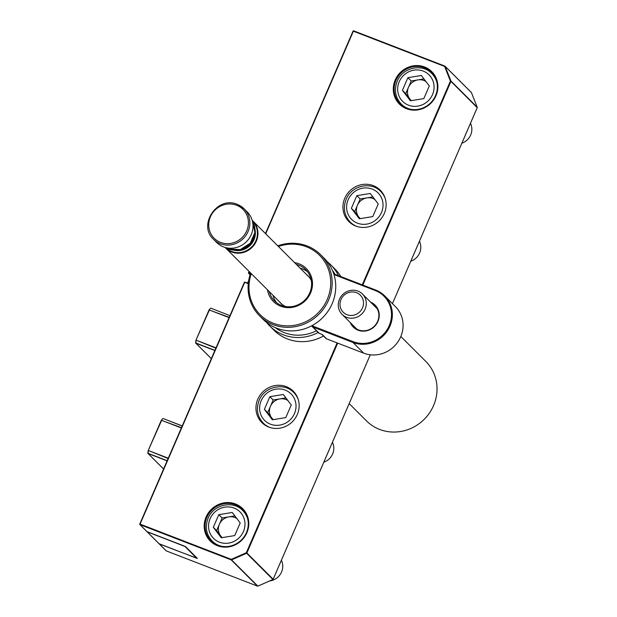 <?xml version="1.0" encoding="UTF-8"?>
<svg xmlns="http://www.w3.org/2000/svg" width="617" height="617" viewBox="0 0 617 617"><rect width="100%" height="100%" fill="white"/><g stroke="black" fill="none" stroke-linecap="round" stroke-linejoin="round"><path stroke-width="0.93" d="M349.176 403.603L366.498 420.902A41.995 39.712 -45 0 0 379.625 429.424A41.995 39.712 -45 0 0 429.555 412.858A41.995 39.712 -45 0 0 425.846 361.469L400.834 336.489M223.485 246.9A21.595 20.423 135 0 1 216.729 242.52L213.582 239.381A21.595 20.423 135 0 0 220.338 243.761A21.595 20.423 135 0 0 246.013 235.239A21.595 20.423 135 0 0 244.108 208.816L247.255 211.955A21.595 20.423 135 0 1 249.16 238.386A21.595 20.423 135 0 1 223.485 246.9M235.524 503.989A22.914 21.672 135 0 1 246.885 532.726A22.914 21.672 135 0 1 217.462 545.713A22.914 21.672 135 0 1 206.101 516.977A22.914 21.672 135 0 1 235.524 503.989M217.909 545.227A22.197 20.993 -45 0 0 244.309 536.474A22.197 20.993 -45 0 0 242.342 509.31A22.197 20.993 -45 0 0 235.401 504.806A22.197 20.993 -45 0 0 209.009 513.56A22.197 20.993 -45 0 0 210.975 540.723A22.197 20.993 -45 0 0 217.909 545.227M424.619 66.998A22.914 21.672 135 0 1 435.988 95.743A22.914 21.672 135 0 1 406.564 108.731A22.914 21.672 135 0 1 395.204 79.986A22.914 21.672 135 0 1 424.619 66.998M407.012 108.245A22.197 20.993 -45 0 0 433.404 99.484A22.197 20.993 -45 0 0 431.445 72.32A22.197 20.993 -45 0 0 424.504 67.824A22.197 20.993 -45 0 0 398.112 76.577A22.197 20.993 -45 0 0 400.078 103.741A22.197 20.993 -45 0 0 407.012 108.245M355.793 226.061A22.197 20.993 -45 0 0 382.185 217.307A22.197 20.993 -45 0 0 380.219 190.144A22.197 20.993 -45 0 0 373.285 185.64A22.197 20.993 -45 0 0 346.893 194.394A22.197 20.993 -45 0 0 348.852 221.557A22.197 20.993 -45 0 0 355.793 226.061M268.804 427.072A22.197 20.993 -45 0 0 295.196 418.318A22.197 20.993 -45 0 0 293.237 391.155A22.197 20.993 -45 0 0 286.296 386.651A22.197 20.993 -45 0 0 259.904 395.412A22.197 20.993 -45 0 0 261.863 422.568A22.197 20.993 -45 0 0 268.804 427.072M362.256 284.846L450.41 81.128L444.602 66.428L445.15 66.351L450.958 81.043L477.234 107.281L471.442 92.619M257.883 586.111L272.899 579.486L246.615 553.248L231.576 559.889L257.852 586.127A0.478 0.455 -45 0 1 257.497 586.135L231.221 559.897L140.005 524.658L146.962 531.599L185.779 546.839L197.371 558.416L159.325 543.955L166.281 550.896L257.536 586.15L166.297 550.912A0.478 0.455 135 0 1 166.035 550.649M247.001 283.365A0.956 0.91 -45 0 0 248.235 282.817L247.918 282.763A0.478 0.455 -45 0 1 247.301 283.041L244.656 282.455L140.082 524.111L231.298 559.349L231.576 559.889A0.478 0.455 -45 0 1 231.221 559.897L231.298 559.349L246.337 552.709L337.129 342.905M306.333 274.349A19.32 18.271 135 0 1 307.86 275.699A19.32 18.271 135 0 1 311.33 280.658M285.524 306.502A19.32 18.271 135 0 1 280.558 303.032A19.32 18.271 135 0 1 279.208 301.512M375.406 306.957A15.001 14.183 135 0 1 376.578 307.652M370.547 302.106A15.479 14.638 135 0 1 377.951 321.411A15.479 14.638 135 0 1 363.914 331.144A15.479 14.638 135 0 1 350.201 322.483M351.304 323.586A15.001 14.183 -45 0 0 353.688 326.817A15.001 14.183 -45 0 0 377.635 321.357A15.001 14.183 -45 0 0 374.881 305.592A15.001 14.183 -45 0 0 371.65 303.209M333.982 274.58A2.399 2.267 135 0 1 335.648 274.573L375.691 290.036A28.798 27.233 135 0 1 384.692 295.882A28.798 27.233 135 0 1 389.967 326.162A28.798 27.233 135 0 1 352.993 342.481L312.958 327.01A2.399 2.267 135 0 1 311.724 325.791M312.279 325.491A1.681 1.589 -45 0 0 313.074 326.185L312.958 327.01L319.305 333.35L322.329 334.584L326.586 338.833L363.706 353.171A28.798 27.233 -45 0 0 400.68 336.851A28.798 27.233 -45 0 0 395.397 306.58L384.692 295.882M319.305 333.35A2.399 2.267 135 0 1 318.549 332.864L312.202 326.524M313.074 326.185L353.117 341.656A28.073 26.554 -45 0 0 389.157 325.745A28.073 26.554 -45 0 0 375.236 290.53L335.201 275.059A1.681 1.589 -45 0 0 334.113 275.035M321.904 334.422L325.83 338.34A2.399 2.267 -45 0 0 326.586 338.833M355.754 328.506A15.001 14.183 135 0 1 355.06 327.334M294.602 262.634A23.276 22.011 135 0 1 299.021 263.814A23.276 22.011 135 0 1 310.559 293.013A23.276 22.011 135 0 1 280.673 306.202A23.276 22.011 135 0 1 267.477 289.797M269.267 291.586A22.073 20.878 -45 0 0 274.526 300.911A22.073 20.878 -45 0 0 281.421 305.392A22.073 20.878 -45 0 0 307.675 296.677A22.073 20.878 -45 0 0 305.724 269.668A22.073 20.878 -45 0 0 298.821 265.187A22.073 20.878 -45 0 0 296.391 264.415M300.201 268.225A22.073 20.878 135 0 1 302.631 268.989A22.073 20.878 135 0 1 307.497 271.696M251.289 273.639A41.995 39.712 -45 0 0 273.3 323.246A41.995 39.712 -45 0 0 327.218 299.446A41.995 39.712 -45 0 0 306.394 246.777A41.995 39.712 -45 0 0 278.421 246.468M277.797 245.844A43.19 40.845 135 0 1 307.143 245.959A43.19 40.845 135 0 1 320.647 254.721A43.19 40.845 135 0 1 324.465 307.575A43.19 40.845 135 0 1 273.107 324.619A43.19 40.845 135 0 1 259.603 315.85A43.19 40.845 135 0 1 250.664 273.015M266.706 322.544A43.19 40.845 -45 0 0 269.814 326.046L273.956 330.188A43.19 40.845 -45 0 0 287.46 338.949A43.19 40.845 -45 0 0 323.485 335.995M275.251 327.612A40.791 38.578 -45 0 0 284.26 332.632A40.791 38.578 -45 0 0 316.482 330.797M320.647 254.721L324.233 258.307A43.19 40.845 135 0 1 328.051 311.161A43.19 40.845 135 0 1 276.694 328.198A43.19 40.845 135 0 1 263.189 319.436L259.603 315.85M269.814 326.046A43.19 40.845 -45 0 0 283.319 334.815A43.19 40.845 -45 0 0 318.179 332.494M340.869 276.586A43.19 40.845 -45 0 0 335 269.058L330.859 264.924A43.19 40.845 -45 0 0 327.342 261.816M338.448 275.652A43.19 40.845 -45 0 0 330.859 264.924M276.555 302.677A22.073 20.878 135 0 1 273.069 295.389M335.124 274.434A40.791 38.578 -45 0 0 332.424 270.354M148.211 450.726L148.111 453.333L167.161 460.691M181.329 427.959L161.639 420.354L148.227 450.495L148.134 453.541L163.582 468.966M195.959 340.391L195.859 342.998L214.909 350.356M229.077 317.616L209.387 310.012L195.975 340.16L195.882 343.206L211.33 358.624M372.892 196.9L360.158 198.975L357.42 205.299A12.031 11.376 -45 0 0 358.67 216.852A12.031 11.376 -45 0 0 360.351 218.611M410.791 261.23A14.399 13.613 -45 0 0 419.599 252.993A14.399 13.613 -45 0 0 419.421 241.286M370.285 193.483L378.252 203.942L372.776 216.582L359.341 218.773L351.374 208.315L356.842 195.666L370.285 193.483M360.043 218.657L354.682 211.623L351.374 208.315M374.881 199.515A12.031 11.376 -45 0 0 366.876 197.88A12.031 11.376 -45 0 0 357.42 205.299L354.682 211.623M360.158 198.975L356.842 195.666M234.846 515.905L222.112 517.979L219.374 524.296A12.031 11.376 -45 0 0 220.624 535.849A12.031 11.376 -45 0 0 222.313 537.608M269.614 580.959A14.399 13.613 -45 0 0 281.56 571.99A14.399 13.613 -45 0 0 281.375 560.282M232.239 512.48L240.206 522.938L234.738 535.587L221.295 537.769L213.328 527.311L218.804 514.671L232.239 512.48M222.004 537.662L216.644 530.62L213.328 527.311M236.835 518.511A12.031 11.376 -45 0 0 228.838 516.884A12.031 11.376 -45 0 0 219.374 524.296L216.644 530.62M222.112 517.979L218.804 514.671M341.887 310.629A12.085 11.43 135 0 1 345.358 294.193A12.085 11.43 135 0 1 361.624 296.754A12.085 11.43 135 0 1 358.153 313.189A12.085 11.43 135 0 1 341.887 310.629M340.53 312.487A14.399 13.613 135 0 1 343.623 293.707A14.399 13.613 135 0 1 362.464 294.031A14.399 13.613 135 0 1 364.045 295.952A14.399 13.613 135 0 1 360.953 314.732A14.399 13.613 135 0 1 342.111 314.408A14.399 13.613 135 0 1 340.53 312.487M285.902 397.919L273.169 399.993L270.439 406.31A12.031 11.376 -45 0 0 271.681 417.863A12.031 11.376 -45 0 0 273.37 419.622M323.802 462.241A14.399 13.613 -45 0 0 332.617 454.004A14.399 13.613 -45 0 0 332.432 442.296M283.296 394.494L291.263 404.953L285.794 417.601L272.352 419.784L264.385 409.326L269.86 396.685L283.296 394.494M273.061 419.676L267.701 412.634L264.385 409.326M287.892 400.526A12.031 11.376 -45 0 0 279.894 398.898A12.031 11.376 -45 0 0 270.439 406.31L267.701 412.634M273.169 399.993L269.86 396.685M423.948 78.914L411.215 80.989L408.477 87.313A12.031 11.376 -45 0 0 409.727 98.867A12.031 11.376 -45 0 0 411.408 100.625M461.848 143.244A14.399 13.613 -45 0 0 470.655 135.007A14.399 13.613 -45 0 0 470.478 123.3M421.342 75.498L429.309 85.956L423.84 98.597L410.398 100.787L402.431 90.329L407.906 77.68L421.342 75.498M411.099 100.671L405.739 93.637L402.431 90.329M425.938 81.529A12.031 11.376 -45 0 0 417.933 79.894A12.031 11.376 -45 0 0 408.477 87.313L405.739 93.637M411.215 80.989L407.906 77.68M236.604 205.253A20.4 19.289 -45 0 0 210.42 216.806A20.4 19.289 -45 0 0 220.531 242.396A20.4 19.289 -45 0 0 246.723 230.835A20.4 19.289 -45 0 0 236.604 205.253M226.03 247.695A19.196 18.155 -45 0 0 228.73 249.013A19.196 18.155 -45 0 0 250.209 243.206A19.196 18.155 -45 0 0 252.438 221.248L254.914 232.408L250.271 243.229L240.291 249.584L228.768 249.044L226.023 247.695M237.792 250.086A16.798 15.888 -45 0 0 254.852 233.002M254.968 229.316A17.153 16.219 135 0 1 234.098 250.209M309.21 277.218L252.191 220.315A19.196 18.155 135 0 1 252.847 220.932A19.196 18.155 135 0 1 254.543 244.425A19.196 18.155 135 0 1 231.722 251.998A19.196 18.155 135 0 1 225.722 248.103L225.097 247.448M225.737 247.625A18.849 17.824 -45 0 0 231.66 251.481A18.849 17.824 -45 0 0 254.088 244.023A18.849 17.824 -45 0 0 252.368 220.955M250.325 274.002L248.736 273.393A0.478 0.455 135 0 1 248.497 272.791L249.083 271.434M265.48 233.55L353.055 31.112L265.464 233.535M249.067 271.418L248.481 272.76L250.494 273.493M392.427 303.61L477.226 107.643A0.478 0.455 -45 0 0 477.234 107.281L471.434 92.604L445.15 66.351A0.478 0.455 -45 0 0 444.903 66.104L444.602 66.428L353.387 31.189L265.719 233.789M249.322 271.673L248.736 273.393L250.086 274.735M471.18 92.342A0.478 0.455 -45 0 1 471.326 92.442A0.478 0.478 0 0 1 471.434 92.604A0.478 0.455 -45 0 0 471.326 92.442L445.05 66.196A0.478 0.478 0 0 0 444.888 66.088L353.672 30.85L353.055 31.112A0.478 0.478 0 0 1 353.672 30.85A0.478 0.455 -45 0 0 353.086 31.105M139.781 524.018L244.34 282.401L139.766 524.057A0.478 0.455 -45 0 0 140.005 524.658L139.75 524.026A0.478 0.478 0 0 0 139.851 524.558L146.807 531.507A0.478 0.455 -45 0 0 146.962 531.599L183.935 545.891M477.211 107.674L450.95 81.398L362.819 285.069M337.692 343.121L246.877 552.986L273.154 579.224L370.277 354.79M353.672 30.85L444.865 66.088M248.412 282.409L248.235 282.817M257.513 586.15A0.478 0.478 0 0 0 257.875 586.142L272.899 579.486A0.478 0.455 -45 0 0 273.154 579.224L273.138 579.255M246.337 552.709L246.877 552.986A0.478 0.455 -45 0 1 246.615 553.248L246.337 552.709M450.95 81.398L450.41 81.128L450.958 81.043A0.478 0.455 -45 0 1 450.95 81.398M392.443 303.626L477.242 107.666A0.478 0.478 0 0 0 477.249 107.296L477.249 107.327M166.312 550.912L166.297 550.912A0.478 0.478 0 0 1 166.127 550.804L159.178 543.855A0.478 0.455 135 0 1 159.086 543.724A0.478 0.478 0 0 0 159.178 543.855A0.478 0.455 135 0 0 159.325 543.955L159.294 543.808M248.582 281.167L247.286 283.026L244.934 282.116L244.324 282.378A0.478 0.478 0 0 1 244.934 282.116L247.27 283.026M370.3 354.798L273.169 579.247A0.478 0.478 0 0 1 272.922 579.502L272.93 579.471M247.934 282.733L248.574 281.259M244.355 282.37A0.478 0.455 135 0 1 244.91 282.116M237.352 204.435A21.595 20.423 135 0 1 244.108 208.816L237.314 204.404C217.531 195.381 197.386 225.028 213.582 239.381M363.706 353.171L352.993 342.481L353.117 341.656M375.236 290.53L375.691 290.036M335.201 275.059L335.648 274.573M148.257 450.487L161.307 420.27L181.452 427.666M168.102 458.508L148.558 450.58L168.248 458.184M182.216 425.9L163.243 418.573L182.216 425.907M167.084 460.86L148.134 453.541A0.478 0.455 -45 0 1 147.856 453.117M182.177 425.992L163.243 418.573A0.478 0.455 -45 0 0 162.873 418.604M196.005 340.152L209.055 309.935L229.2 317.323M215.85 348.173L196.306 340.237L215.996 347.841M229.925 315.649L210.991 308.23A0.478 0.455 -45 0 0 210.621 308.269M214.832 350.525L195.882 343.206A0.478 0.455 -45 0 1 195.604 342.774M383.226 193.993L380.735 191.509A21.595 20.423 135 0 1 385.255 198.581M381.468 212.564A18.718 17.7 -45 0 0 372.19 189.087A18.718 17.7 -45 0 0 348.158 199.692A18.718 17.7 -45 0 0 357.436 223.169A18.718 17.7 -45 0 0 381.468 212.564M357.297 226.578A21.595 20.423 135 0 1 350.217 222.074L352.708 224.557M245.35 513.159L242.689 510.506A21.595 20.423 135 0 1 247.872 519.769M243.422 531.561A18.718 17.7 -45 0 0 234.144 508.084A18.718 17.7 -45 0 0 210.112 518.689A18.718 17.7 -45 0 0 219.397 542.166A18.718 17.7 -45 0 0 243.422 531.561M221.441 546.238A21.595 20.423 135 0 1 212.171 541.07L214.832 543.724M296.237 395.011L293.746 392.52A21.595 20.423 135 0 1 298.266 399.592M294.479 413.575A18.718 17.7 -45 0 0 285.201 390.098A18.718 17.7 -45 0 0 261.168 400.703A18.718 17.7 -45 0 0 270.454 424.18A18.718 17.7 -45 0 0 294.479 413.575M270.308 427.589A21.595 20.423 135 0 1 263.228 423.085L265.719 425.576M434.453 76.176L431.792 73.523A21.595 20.423 135 0 1 436.975 82.778M432.525 94.578A18.718 17.7 -45 0 0 423.247 71.102A18.718 17.7 -45 0 0 399.214 81.706A18.718 17.7 -45 0 0 408.493 105.183A18.718 17.7 -45 0 0 432.525 94.578M410.536 109.255A21.595 20.423 135 0 1 401.274 104.088L403.927 106.741M159.14 543.747L147.178 531.823L184.761 546.346A0.478 0.455 -45 0 0 185 546.369M184.73 546.238L196.7 558.262A0.478 0.478 0 0 0 197.124 558.223M197.108 558.2A0.478 0.455 -45 0 1 196.684 558.246L159.101 543.731L196.7 558.262M158.854 543.484A0.478 0.455 -45 0 0 159.101 543.731A0.478 0.478 0 0 1 158.955 543.631L147.031 531.723A0.478 0.455 -45 0 0 147.178 531.823L147.147 531.684M225.722 248.103L282.085 304.389M183.912 545.883L185.632 546.739L197.224 558.316M248.481 272.76A0.478 0.478 0 0 0 248.589 273.292L250.07 274.781M163.567 469.005L147.98 453.441A0.478 0.478 0 0 1 147.849 453.04L148.196 450.618A0.478 0.478 0 0 1 148.227 450.495L161.307 420.27A0.478 0.478 0 0 1 161.399 420.138L162.718 418.696A0.478 0.478 0 0 1 163.243 418.573M211.315 358.662L195.728 343.106A0.478 0.478 0 0 1 195.597 342.697L195.944 340.283A0.478 0.478 0 0 1 195.975 340.16L209.055 309.935A0.478 0.478 0 0 1 209.148 309.796L210.466 308.353A0.478 0.478 0 0 1 210.991 308.23M380.735 191.509C371.11 181.074 351.443 185.547 346.176 199.214C342.875 207.836 344.217 215.464 350.217 222.074M242.689 510.506C233.064 500.071 213.405 504.552 208.13 518.211C204.829 526.841 206.171 534.461 212.171 541.07M362.464 294.031L377.272 308.824M342.111 314.408L356.927 329.2M293.746 392.52C284.121 382.085 264.462 386.566 259.194 400.225C255.885 408.855 257.227 416.475 263.228 423.085M431.792 73.523C422.167 63.088 402.5 67.561 397.232 81.22C393.931 89.851 395.273 97.471 401.274 104.088"/></g></svg>
